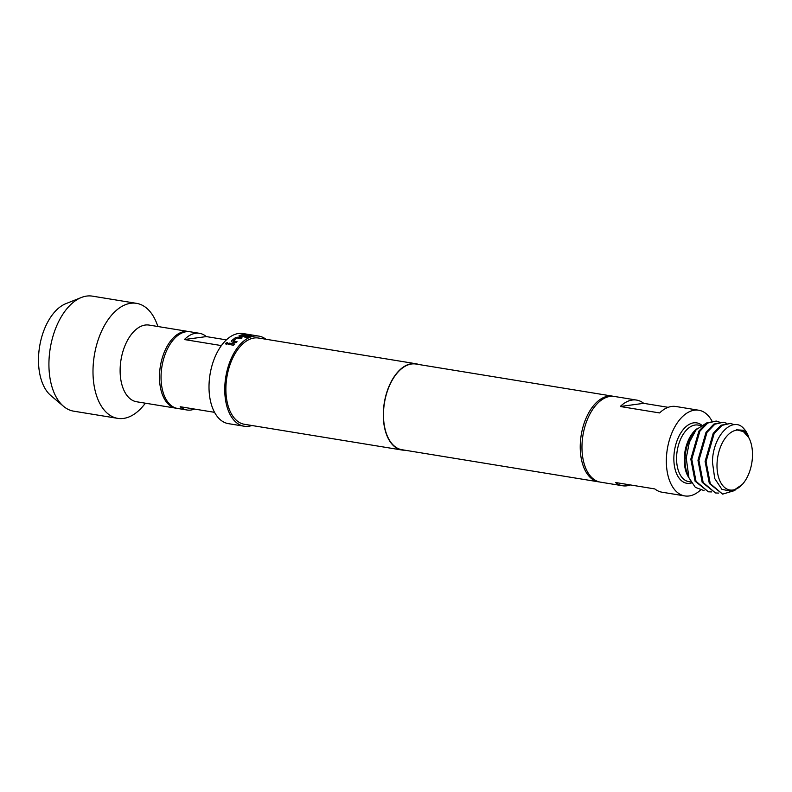 <?xml version="1.0" encoding="UTF-8"?>
<svg xmlns="http://www.w3.org/2000/svg" width="792" height="792" viewBox="0 0 792 792"><rect width="100%" height="100%" fill="white"/><g stroke="black" fill="none" stroke-linecap="round" stroke-linejoin="round"><path stroke-width="1.19" d="M226.136 344.183C225.265 343.451 225.71 342.936 227.452 342.649C228.314 343.362 227.868 343.867 226.136 344.183L225.631 343.807M226.185 344.332C225.314 343.599 225.76 343.084 227.502 342.807L227.977 343.094M176.755 408.296A38.848 22.166 -80.7 0 1 175.963 408.187A38.848 22.166 -80.7 0 1 159.895 369.597A38.848 22.166 -80.7 0 1 184.645 331.472A38.848 22.166 -80.7 0 1 188.486 331.511A38.848 22.166 -80.7 0 1 189.278 331.67M175.963 408.187L136.61 401.762A38.848 22.166 -80.7 0 1 120.542 363.162A38.848 22.166 -80.7 0 1 145.292 325.037A38.848 22.166 -80.7 0 1 149.134 325.086L188.486 331.511M145.461 403.207L143.184 405.93A58.271 33.254 -80.7 0 1 123.512 418.423A58.271 33.254 -80.7 0 1 117.741 418.364A58.271 33.254 -80.7 0 1 93.624 360.469A58.271 33.254 -80.7 0 1 130.759 303.277A58.271 33.254 -80.7 0 1 136.531 303.346A58.271 33.254 -80.7 0 1 156.697 323.225L157.984 326.532M136.531 303.346L92.456 296.149A58.271 33.254 99.3 0 0 86.684 296.079A58.271 33.254 99.3 0 0 81.309 297.515A58.271 33.254 99.3 0 0 50.242 348.292A58.271 33.254 99.3 0 0 63.538 406.326A58.271 33.254 99.3 0 0 73.666 411.167L117.741 418.364M226.393 339.867L206.316 336.59A38.848 22.166 99.3 0 0 199.515 333.313A38.848 22.166 99.3 0 0 195.664 333.264A38.848 22.166 99.3 0 0 184.407 339.55L221.384 345.589M214.553 412.335L180.18 406.722A38.848 22.166 99.3 0 0 186.981 409.989L177.537 408.444A38.848 22.166 -80.7 0 1 161.469 369.854A38.848 22.166 -80.7 0 1 186.219 331.729A38.848 22.166 -80.7 0 1 190.07 331.769L199.515 333.313M186.981 409.989A38.848 22.166 99.3 0 0 190.832 410.038A38.848 22.166 99.3 0 0 194.476 409.058M668.161 407.326L643.718 403.336A43.412 24.77 99.3 0 0 636.6 400.079A43.412 24.77 99.3 0 0 620.255 406.504L659.607 412.939A43.412 24.77 -80.7 0 1 675.952 406.504L698.772 410.236A43.412 24.77 -80.7 0 1 711.879 420.898M700.415 490.149A43.412 24.77 -80.7 0 1 684.773 495.921A43.412 24.77 -80.7 0 1 666.488 456.489A43.412 24.77 -80.7 0 1 698.772 410.236M684.773 495.921L661.954 492.188A43.412 24.77 -80.7 0 1 654.826 488.931L615.473 482.506A43.412 24.77 99.3 0 0 622.601 485.763L600.405 482.14A43.412 24.77 -80.7 0 1 582.11 442.708A43.412 24.77 -80.7 0 1 614.404 396.455L636.6 400.079M706.563 423.017L696.217 429.64L689.357 442.243L686.228 458.093L688.961 477.823L695.346 487.357L704.088 490.644M719.255 422.037L716.235 421.057L707.741 423.047L699.861 431.224L691.782 459.261L696.019 481.328L708.355 491.802L711.493 491.931M708.355 491.802L695.059 481.18L690.822 459.103L698.9 431.066L706.771 422.888L716.235 421.057M742.351 484.427L732.016 491.515L721.868 489.288L714.721 478.507L712.463 462.3C712.503 436.036 732.669 415.325 743.817 428.62A35.541 20.285 -80.7 0 1 748.529 436.451L743.599 430.284L736.471 429.808L743.282 431.551A30.304 17.295 -80.7 0 1 743.431 431.64L748.747 437.57A30.304 17.295 -80.7 0 1 750.123 440.53A30.304 17.295 -80.7 0 1 752.4 457.707A30.304 17.295 -80.7 0 1 743.094 483.536A30.304 17.295 -80.7 0 1 724.819 487.664A30.304 17.295 -80.7 0 1 717.097 462.478A30.304 17.295 -80.7 0 1 736.629 430.155M734.164 424.71L730.521 423.393L722.027 425.363L714.146 433.541L706.058 461.587L710.276 483.665L722.631 494.129L734.936 490.466M722.631 494.129L709.335 483.506L705.098 461.429L713.196 433.382L721.057 425.215L730.521 423.393M726.393 423.205L723.373 422.225L714.889 424.195L706.999 432.382L698.92 460.419L703.148 482.496L715.483 492.961L718.641 493.099M715.483 492.961L702.187 482.338L697.96 460.271L706.038 432.234L713.919 424.047L723.373 422.225M748.747 437.57L749.816 439.788M599.544 481.972A43.412 24.77 -80.7 0 1 598.673 481.853A43.412 24.77 -80.7 0 1 580.378 442.431A43.412 24.77 -80.7 0 1 612.671 396.168A43.412 24.77 -80.7 0 1 613.533 396.337M598.673 481.853L401.91 449.717A43.412 24.77 -80.7 0 1 383.615 410.296A43.412 24.77 -80.7 0 1 415.899 364.033L612.671 396.168M404.742 450.183A43.699 24.938 -80.7 0 1 401.861 450.005A43.699 24.938 -80.7 0 1 383.447 410.315A43.699 24.938 -80.7 0 1 415.948 363.746A43.699 24.938 -80.7 0 1 418.74 364.498M401.861 450.005L244.451 424.294A43.699 24.938 -80.7 0 1 226.037 384.605A43.699 24.938 -80.7 0 1 258.538 338.036L415.948 363.746M251.866 425.512A45.649 26.047 -80.7 0 1 244.134 426.215A45.649 26.047 -80.7 0 1 224.898 384.754A45.649 26.047 -80.7 0 1 258.845 336.115A45.649 26.047 -80.7 0 1 265.954 339.243M244.134 426.215L228.393 423.641A45.649 26.047 -80.7 0 1 209.157 382.19A45.649 26.047 -80.7 0 1 243.104 333.541L252.856 335.165M63.538 406.326L50.827 395.564A49.213 28.086 -80.7 0 1 39.6 346.559A49.213 28.086 -80.7 0 1 65.845 303.673L81.309 297.515M258.845 336.115L252.034 335.006M244.906 337.135L249.629 335.56L244.619 334.739L240.788 335.976L247.896 335.442L244.471 336.541L239.511 336.432L239.075 335.659L243.253 334.422L251.569 335.778L246.56 337.402L244.906 337.135M244.916 337.313L249.599 335.521M240.768 336.105L242.659 336.283M239.511 336.432L239.075 335.659L243.253 334.422M243.243 334.61L251.569 335.778M235.877 342.669L232.016 342.035L231.511 340.768L235.521 337.58L238.164 337.154L242.015 337.788L240.847 338.521L237.026 337.956L233.313 340.906L236.986 341.58L235.877 342.669M232.016 342.035L231.511 340.768L235.521 337.58M233.353 341.065L237.026 341.748M233.581 345.223L228.175 344.342L229.244 343.104L234.64 343.985L233.581 345.223M620.255 406.504L643.718 403.336M622.601 485.763A43.412 24.77 99.3 0 0 630.392 484.942M206.316 336.59L184.407 339.55M228.235 344.49L229.244 343.104M229.294 343.263L234.689 344.144M231.244 341.6L231.551 340.936M235.551 337.758L238.184 337.333L242.035 337.966M239.521 336.61L239.085 335.848M242.669 336.461L246.243 335.174M246.243 335.363L247.886 335.64M700.633 425.492L697.97 425.057A28.651 16.345 99.3 0 0 676.665 455.588A28.651 16.345 99.3 0 0 688.733 481.605L690.941 481.972M691.545 482.952A30.591 17.454 -80.7 0 1 673.952 455.489A30.591 17.454 -80.7 0 1 701.445 424.957M688.892 477.635A28.651 16.345 -80.7 0 1 684.347 456.845A28.651 16.345 -80.7 0 1 696.93 428.818M696.217 429.64L694.099 432.165A29.215 16.672 99.3 0 0 685.129 457.073A29.215 16.672 99.3 0 0 687.327 473.636L688.961 477.823M743.094 483.536L742.351 484.437"/></g></svg>
